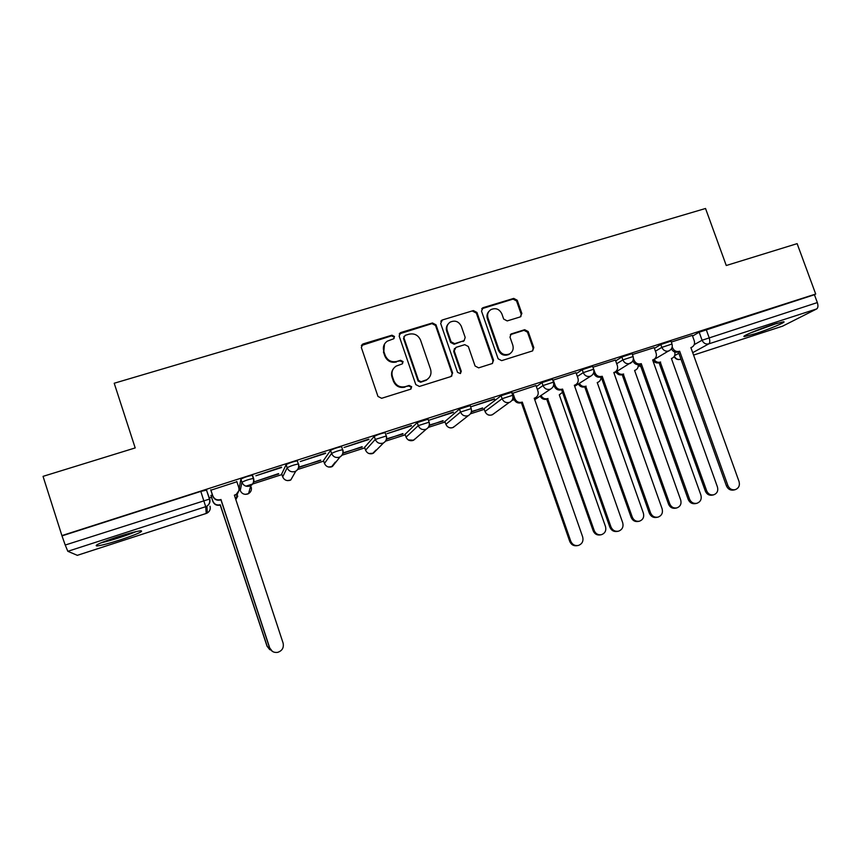 <?xml version="1.0" encoding="UTF-8"?>
<svg xmlns="http://www.w3.org/2000/svg" width="861" height="861" viewBox="0 0 861 861"><rect width="100%" height="100%" fill="white"/><g stroke="black" fill="none" stroke-linecap="round" stroke-linejoin="round"><path stroke-width="1.29" d="M394.489 336.511L391.959 335.198L363.127 343.905L361.319 347.446L377.968 396.426L381.627 398.299L410.449 389.258L411.687 386.761L409.147 385.459L405.434 386.621C400.01 387.741 396.135 385.739 393.811 380.637L392.422 376.569C391.238 372.2 392.455 368.734 396.06 366.151L402.281 363.869L403.077 361.598L400.537 360.296L396.824 361.437C391.4 362.524 387.525 360.522 385.211 355.432L383.823 351.374C382.671 347.177 383.791 343.787 387.192 341.204L393.757 338.728L394.489 336.511M394.058 338.481L394.08 337.146L391.551 335.833L361.362 345.53M411.074 388.924L411.235 387.278L408.706 385.976L405.434 386.621M402.561 363.665L402.647 362.18L400.117 360.867L396.824 361.437M511.649 392.315L501.07 395.726L484.065 408.684L485.034 411.493L502.103 398.697L512.682 395.296M470.224 405.617L459.494 409.05L444.911 421.513M428.057 419.178L417.23 422.6L405.068 434.321M385.233 432.943L385.125 432.642C380.992 433.481 377.366 434.73 374.255 436.376L364.59 447.322M341.699 446.956L341.58 446.622C337.254 447.494 333.584 448.753 330.559 450.389L323.488 460.527M297.432 461.238L297.293 460.829C292.772 461.754 289.048 463.024 286.121 464.639L281.719 473.948M252.456 475.853L252.262 475.283C247.527 476.251 243.738 477.532 240.919 479.136L239.283 487.584M117.279 536.963C100.522 542.613 93.752 545.616 96.981 545.982C101.447 545.443 109.369 543.356 120.734 539.718C137.2 534.175 143.916 531.194 140.87 530.763C136.608 531.248 128.741 533.314 117.279 536.963M772.834 324.586C758.423 329.203 740.137 336.963 744.507 336.554L755.28 333.702C769.25 329.225 787.697 321.465 783.488 321.766L772.834 324.586M520.216 316.934L521.863 313.512L517.224 300.252L513.726 298.401L483.193 307.635L481.503 311.069L498.121 358.8L501.651 360.641L532.604 350.89L533.809 347.618L528.18 331.539L524.683 329.698L511.154 333.95L510.003 337.168L512.801 345.175C513.823 348.942 512.758 351.848 509.583 353.893C504.826 355.69 501.274 354.226 498.917 349.491L487.983 318.086C486.992 314.523 487.939 311.714 490.845 309.648C495.699 307.571 499.369 308.981 501.866 313.867L503.685 319.076L507.194 320.916L520.216 316.934M61.906 535.596L43.05 476.359L135.188 447.924L114.212 383.242L705.536 208.48L726.264 265.511L797.135 243.641L815.701 294.042L61.906 535.596L65.221 545.035L209.729 499.003L206.866 491.2M436.021 324.834L432.448 322.961L400.914 332.497L399.138 335.994L415.777 384.587L419.393 386.449L450.916 376.558L452.649 373.039L436.021 324.834L435.526 325.48L431.953 323.618L399.246 333.917M442.382 319.958L473.41 310.584L476.94 312.446L493.557 360.232L492.331 363.514L478.641 367.862L475.089 366.011L468.341 346.52L464.779 344.669L455.953 347.392L454.231 350.879L461.259 371.231L460.409 373.545L457.557 372.393L440.66 323.435L442.382 319.958L473.41 310.584M692.556 336.059L699.186 332.206L702.081 340.235L817.337 302.577C818.316 305.741 818.101 307.861 816.68 308.938L782.638 326.136M209.105 498.035L211.494 497.26M245.966 486.153L281.924 474.572M297.745 469.471L323.682 461.109M342.032 455.2L364.784 447.871M385.577 441.166L405.24 434.827M428.412 427.368L445.072 421.998M470.536 413.786L484.291 409.352M511.972 400.44L514.178 399.719M815.701 294.042L814.441 294.72L817.337 302.577M77.318 555.323L67.836 551.309L65.221 545.035M236.872 481.762L210.837 490.221M281.612 467.512L255.878 475.767L281.482 467.125M278.663 473.959L254.049 481.88L278.544 473.604M325.63 453.392L300.328 461.507L325.501 453.004M298.713 467.501L320.658 460.054M320.776 460.398L298.81 467.082M368.917 439.497L344.023 447.483L368.777 439.11M342.979 453.252L362.104 446.708M362.223 447.063L343.076 452.832M411.483 425.84L387.009 433.686L411.354 425.452M386.503 439.239L402.905 433.578M403.023 433.922L386.6 438.83M453.37 412.397L429.284 420.125L453.241 412.021M429.305 425.463L443.071 420.652M443.189 420.997L429.391 425.054M494.569 399.17L470.881 406.779L494.44 398.804M471.408 411.913L482.612 407.92M482.73 408.265L471.494 411.504M535.983 385.545L512.047 393.466M575.998 372.705L552.794 380.228M615.389 360.059L592.906 367.227M654.156 347.629L632.415 354.538M654.414 348.371L660.817 344.508L661.84 347.381L672.01 344.013M615.68 360.888L621.836 357.003L622.858 359.898L633.126 356.529M576.332 373.62L582.23 369.703L583.252 372.63L593.616 369.24M536.349 386.589L541.978 382.607L543.011 385.556L553.472 382.166M212.376 494.903L210.999 495.742M512.822 398.578L513.651 398.309M692.309 335.381L671.311 342.054M670.988 341.139L660.817 344.508M632.092 353.634L621.836 357.003M592.583 366.323L582.23 369.703M552.439 379.217L541.978 382.607M814.441 294.72L699.186 332.206M62.283 535.79L200.807 491.394L206.791 490.07M513.533 397.965L512.908 398.169M384.49 344.099L383.823 351.374M396.415 362.007C391.002 363.094 387.138 361.093 384.824 356.013L383.446 351.966M393.412 368.712C391.54 371.242 391.066 374.04 392.013 377.107L392.422 376.569M405.004 387.138C399.59 388.257 395.726 386.266 393.402 381.165L392.013 377.107M451.724 376.139L452.111 373.588L435.526 325.48M405.154 335.36L403.917 337.813L418.521 380.433L421.051 381.735L426.669 379.766C430.468 377.226 431.759 373.706 430.543 369.218L420.566 340.17C418.263 335.123 414.421 333.132 409.05 334.186L405.154 335.36M403.96 336.436L403.917 337.813M428.541 378.334L426.195 380.293L420.588 382.262L418.059 380.96L403.497 338.438M492.503 363.417L492.933 360.802L476.359 313.113L472.829 311.262M454.511 348.468L453.693 351.471L460.71 371.78L461.259 371.231M460.506 373.48L460.71 371.78M461.345 326.351C458.795 321.379 455.049 319.991 450.088 322.165C447.203 324.274 446.256 327.094 447.236 330.646L451.089 341.785L454.662 343.647L464.068 340.676L465.198 337.458L461.345 326.351M448.14 324.027C446.353 326.136 445.88 328.547 446.719 331.281L447.236 330.646M464.359 340.472L454.124 344.26L450.561 342.398L446.719 331.281M441.876 320.626L440.821 321.228M489.07 311.219C487.057 313.339 486.497 315.847 487.38 318.753L487.983 318.086M510.519 353.29L508.926 354.474C504.18 356.26 500.628 354.797 498.282 350.083L487.38 318.753M532.658 350.857L533.11 348.21L527.481 332.163L524.005 330.333L510.358 334.649M520.873 316.622L521.185 314.179L516.546 300.952L513.07 299.101L481.729 308.765M210.967 495.355L212.861 501.113C214.281 504.309 216.746 505.525 220.244 504.75L267.19 646.299L271.269 650.432M235.753 499.337L237.722 493.288M237.808 496.108L235.828 499.563M269.794 649.711L267.039 646.202L220.222 505.073C216.735 505.837 214.281 504.621 212.861 501.436L212.861 501.113M210.88 495.387L212.861 501.436M210.805 489.791L212.785 495.818C214.281 499.165 216.854 500.435 220.513 499.638L220.502 499.983C216.843 500.779 214.281 499.509 212.785 496.173L210.708 489.823M238.895 490.619L235.882 494.881L234.472 495.462M272.399 651.379L269.515 647.709L220.933 499.843M220.954 499.498L269.676 647.806C271.161 651.336 273.82 652.853 277.651 652.369C282.204 650.819 284.022 647.72 283.097 643.059L234.375 495.161L235.946 494.515C238.572 492.793 239.509 490.436 238.745 487.455L236.775 481.46M100.931 542.871C113.06 539.922 124.845 536.155 136.264 531.571M134.165 532.066C124.081 536.134 113.663 539.46 102.943 542.053M775.287 323.811L751.793 332.357M749.877 333.185L777.3 323.209M512.844 392.896L514.813 398.546C516.256 401.689 518.623 402.916 521.895 402.227L521.013 402.83C517.752 403.518 515.395 402.302 513.952 399.16L512.876 396.06M535.456 397.76L535.23 397.868C537.824 396.361 538.728 394.112 537.931 391.098L535.962 385.48M577.57 545.605L577.354 545.637C573.792 546.24 571.252 544.809 569.713 541.365L521.4 402.7M522.283 402.098L570.735 541.149C572.274 544.615 574.836 546.046 578.409 545.443C582.219 543.937 583.64 541.095 582.671 536.92L534.229 398.234L535.23 397.868M541.042 395.479C542.505 398.234 544.701 399.289 547.618 398.632L594.219 530.591C595.694 533.885 598.126 535.241 601.516 534.67C605.111 533.239 606.435 530.548 605.509 526.598L559.284 394.844L562.502 392.315M600.87 534.799L600.461 534.885C597.082 535.456 594.65 534.1 593.186 530.817L546.713 399.213C543.797 399.87 541.612 398.826 540.148 396.071M547.079 399.095L547.983 398.503M553.236 379.938L555.194 385.545C556.636 388.666 558.972 389.882 562.19 389.194L561.2 389.839C557.993 390.517 555.668 389.301 554.226 386.191L553.709 384.716M575.342 384.899L574.416 385.502M617.897 531.302L617.423 531.398C613.904 531.99 611.375 530.58 609.836 527.147L561.587 389.71M562.577 389.075L610.966 526.9C612.515 530.344 615.045 531.754 618.575 531.162C622.309 529.666 623.687 526.857 622.707 522.735L574.33 385.276L575.288 384.921C577.86 383.457 578.743 381.219 577.946 378.216L575.977 372.641M579.335 383.349C580.831 385.932 582.962 386.912 585.738 386.266L632.286 517.127C633.761 520.399 636.171 521.755 639.519 521.174C643.038 519.753 644.329 517.095 643.393 513.188L597.233 382.542L598.104 382.23C600.149 381.143 601.086 379.4 600.913 377M598.018 382.284L597.297 382.736M638.98 521.292L638.367 521.422C635.02 522.003 632.62 520.657 631.145 517.386L584.737 386.88C581.971 387.525 579.84 386.557 578.344 383.974M585.093 386.761L586.104 386.148M593.681 369.186L594.94 372.738C596.372 375.837 598.675 377.043 601.85 376.375L600.752 377.043C597.588 377.721 595.295 376.505 593.864 373.426L593.638 372.77M614.56 372.275L613.871 372.727M657.535 517.224L656.835 517.375C653.37 517.978 650.862 516.568 649.323 513.167L601.129 376.924M592.971 367.195L593.627 369.025M602.226 376.257L650.561 512.876C652.1 516.299 654.608 517.709 658.095 517.106C661.754 515.631 663.088 512.855 662.109 508.786L613.796 372.512L614.7 372.189C617.262 370.736 618.133 368.519 617.326 365.527L615.367 360.006M617.036 371.36C618.542 373.814 620.63 374.729 623.278 374.094L669.761 503.868C671.236 507.118 673.625 508.464 676.929 507.882C680.384 506.483 681.643 503.846 680.707 499.993L634.6 370.434L635.44 370.133C637.549 369.014 638.453 367.195 638.173 364.698M676.488 507.99L675.691 508.173C672.387 508.754 669.998 507.409 668.534 504.159L622.18 374.739C619.543 375.364 617.466 374.449 615.959 372.006M622.546 374.621L623.633 373.986M633.416 358.359L634.051 360.146C635.483 363.213 637.753 364.418 640.875 363.762L639.691 364.461C636.57 365.118 634.299 363.912 632.878 360.856L632.857 360.781M696.527 503.373L695.634 503.588C692.201 504.18 689.715 502.792 688.176 499.391L640.057 364.343M641.251 363.643L689.521 499.068C691.06 502.469 693.546 503.868 696.99 503.276C700.574 501.812 701.876 499.068 700.886 495.043L652.638 359.963L653.51 359.65C656.039 358.219 656.9 356.024 656.093 353.042L654.134 347.575M654.156 359.511C655.684 361.857 657.718 362.718 660.258 362.115L706.677 490.802C708.151 494.042 710.519 495.376 713.78 494.795C717.17 493.407 718.397 490.802 717.45 486.992L671.408 358.499L672.215 358.208C674.604 356.874 675.433 354.797 674.68 351.966M713.414 494.892L712.445 495.118C709.195 495.699 706.827 494.365 705.353 491.136L659.074 362.782C656.534 363.385 654.511 362.524 652.993 360.189M659.429 362.664L660.613 361.997M672.215 346.8L672.549 347.747C673.969 350.793 676.219 351.988 679.297 351.342L678.016 352.074C675.11 352.709 672.915 351.632 671.419 348.823M691.146 347.618L691.717 347.306C694.214 345.907 695.064 343.722 694.246 340.762L692.298 335.327M734.874 489.748L733.809 490.006C730.429 490.609 727.965 489.22 726.426 485.852L678.382 351.955M679.663 351.223L727.868 485.486C729.407 488.865 731.872 490.253 735.262 489.661C738.781 488.209 740.04 485.496 739.05 481.525L690.877 347.596L691.717 347.306M391.551 335.833L391.959 335.198M400.117 360.867L400.537 360.296M501.07 395.726L502.103 398.697C503.567 401.883 505.956 403.12 509.271 402.41L492.417 414.722C489.145 415.917 486.702 414.905 485.098 411.698L485.034 411.493C486.411 414.485 488.661 415.648 491.782 414.97L493.837 413.7M484.065 408.684L485.034 411.493M445.88 424.333L460.527 412.053L471.225 408.631M444.846 421.32L445.815 424.15C447.193 427.164 449.464 428.337 452.638 427.648L455.006 426.055M406.037 437.162L418.263 425.635L429.09 422.202M405.004 434.148L405.983 437.001C407.361 440.046 409.664 441.219 412.893 440.52L415.626 438.475M365.57 450.195L375.288 439.444L386.266 436M364.547 447.182L365.527 450.055C366.915 453.123 369.24 454.307 372.512 453.596L376.009 450.045M324.457 463.433L331.593 453.478C334.628 451.864 338.298 450.604 342.613 449.711L342.732 450.045M323.445 460.42L324.425 463.326C325.813 466.414 328.17 467.609 331.496 466.877L335.295 462.109M282.688 476.876L287.154 467.76C290.092 466.156 293.816 464.886 298.336 463.95L298.466 464.348M281.687 473.873L282.666 476.8C284.065 479.921 286.455 481.116 289.823 480.373L290.792 479.964L293.719 474.82M240.251 490.533L241.952 482.278C244.782 480.696 248.571 479.416 253.306 478.425L253.478 479.007M239.261 487.541L240.241 490.49C241.64 493.644 244.061 494.838 247.484 494.085L248.549 493.622C251.025 491.997 251.896 489.78 251.186 486.96L250.282 487.52M674.637 355.658L678.855 353.29M694.224 344.648L702.081 340.235C703.512 343.291 705.762 344.486 708.829 343.851L692.707 352.666M693.568 355.076L782.993 326.018M816.68 308.938L708.829 343.851C710.002 342.829 710.077 340.708 709.077 337.48L706.16 329.419M77.242 555.356L206.231 513.436L205.693 506.688L67.836 551.309M655.425 351.202L661.84 347.381C663.282 350.449 665.553 351.665 668.663 351.008L669.169 350.814C671.881 349.211 672.796 346.875 671.946 343.819L670.913 340.945M616.691 363.74L622.858 359.898C624.3 362.998 626.604 364.225 629.768 363.557L630.306 363.342C632.996 361.738 633.911 359.392 633.05 356.325L632.017 353.419M577.344 376.505L583.252 372.63C584.705 375.751 587.03 376.978 590.248 376.3L590.829 376.074C593.498 374.449 594.402 372.103 593.541 369.025L592.508 366.097M537.361 389.484L543.011 385.556C544.464 388.709 546.821 389.936 550.082 389.247L550.706 389.011C553.354 387.375 554.258 385.018 553.397 381.929L552.353 378.98M459.494 409.05L460.527 412.053C462.002 415.26 464.413 416.509 467.781 415.788L468.502 415.497C471.128 413.84 472 411.472 471.139 408.383L470.106 405.37M417.23 422.6L418.263 425.635C419.737 428.875 422.191 430.123 425.603 429.391L426.389 429.069C428.993 427.4 429.865 425.022 429.004 421.933L427.96 418.898M374.255 436.376L375.288 439.444C376.774 442.705 379.249 443.964 382.725 443.221L383.575 442.866C386.169 441.176 387.03 438.787 386.169 435.698L385.125 432.642M330.559 450.389L331.593 453.478C333.078 456.771 335.596 458.041 339.126 457.277L340.063 456.89C342.624 455.178 343.474 452.778 342.613 449.711L341.58 446.622M286.121 464.639L287.154 467.76C288.65 471.085 291.19 472.355 294.785 471.58L295.807 471.139C298.347 469.406 299.187 467.006 298.336 463.95L297.293 460.829M252.574 475.39L253.597 478.468M240.919 479.136L241.952 482.278C243.448 485.636 246.031 486.917 249.679 486.121L250.82 485.626C253.328 483.86 254.156 481.46 253.306 478.425L252.262 475.283M253.618 478.533C254.382 481.536 253.446 483.904 250.82 485.626L248.549 493.622L245.439 494.365M298.627 464.079C299.391 467.092 298.455 469.449 295.807 471.139L290.792 479.964L287.423 480.621M342.872 449.862C343.647 452.886 342.71 455.232 340.063 456.89L332.368 466.511L328.601 467.028M386.385 435.881C387.159 438.916 386.234 441.241 383.575 442.866L373.308 453.263L368.917 453.532M429.165 422.127C429.962 425.173 429.036 427.486 426.389 429.069L413.624 440.219L408.297 439.928M632.243 361.76L614.033 373.168M670.73 349.684L652.767 360.318M638.249 365.516L640.788 366.377M200.807 491.394L205.693 506.688L206.888 506.16C209.535 504.406 210.482 502.017 209.729 499.003M674.141 356.594C675.562 359.102 677.661 360.027 680.448 359.349L680.588 359.295C677.855 359.909 675.777 358.897 674.346 356.26M680.976 359.188L680.201 359.403M206.231 513.436L207.361 512.941C209.836 511.283 210.73 509.045 210.019 506.225M384.824 356.013L385.211 355.432M362.793 344.518L363.127 343.905M452.111 373.588L452.649 373.039M400.494 333.132L400.914 332.497M431.953 323.618L432.448 322.961M476.359 313.113L476.94 312.446M492.933 360.802L493.557 360.232M453.693 351.471L454.231 350.879M450.561 342.398L451.089 341.785M454.124 344.26L454.662 343.647M462.927 341.548L463.487 340.934M498.282 350.083L498.917 349.491M511.003 334.348L511.671 333.724M524.005 330.333L524.683 329.698M527.481 332.163L528.18 331.539M533.11 348.21L533.809 347.618M482.59 308.313L483.193 307.635M513.07 299.101L513.726 298.401M516.546 300.952L517.224 300.252M521.185 314.179L521.863 313.512M521.895 402.227L521.013 402.83M514.813 398.546L513.952 399.16M570.735 541.149L569.713 541.365M546.713 399.213L547.618 398.632M593.186 530.817L594.219 530.591M562.19 389.194L561.2 389.839M555.194 385.545L554.226 386.191M610.966 526.9L609.836 527.147M584.737 386.88L585.738 386.266M631.145 517.386L632.286 517.127M601.85 376.375L600.752 377.043M594.94 372.738L593.864 373.426M650.561 512.876L649.323 513.167M622.18 374.739L623.278 374.094M668.534 504.159L669.761 503.868M640.875 363.762L639.691 364.461M634.051 360.146L632.878 360.856M689.521 499.068L688.176 499.391M659.074 362.782L660.258 362.115M705.353 491.136L706.677 490.802M679.297 351.342L678.016 352.074M672.549 347.747L671.763 348.199M727.868 485.486L726.426 485.852M511.563 392.067L512.596 395.048C513.457 398.137 512.575 400.505 509.938 402.152M468.502 415.497L453.316 427.379C450.841 428.444 448.667 427.96 446.805 425.904M550.706 389.011L534.746 399.698M590.829 376.074L574.685 386.288M638.249 365.796L640.821 366.474M206.468 489.984L209.395 498.928C210.245 501.974 209.406 504.385 206.888 506.16L207.361 512.941L206.231 513.457L77.286 555.356M693.579 355.087L782.843 326.082M362.007 344.895L362.352 344.282M399.762 333.476L400.182 332.83M463.509 341.29L464.068 340.676M441.198 320.938L441.704 320.27M508.926 354.474L509.583 353.893M510.498 334.563L511.154 333.95M481.966 308.604L482.558 307.915M575.288 384.921L574.405 385.48M597.286 382.714L598.104 382.23M614.7 372.189L613.861 372.695M653.51 359.65L652.703 360.113M671.462 358.628L672.215 358.208"/></g></svg>
